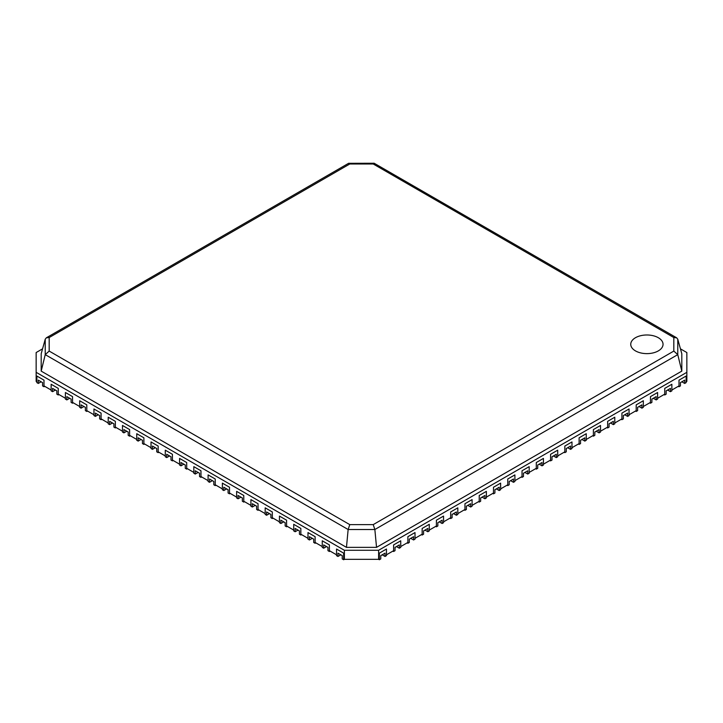 <?xml version="1.0" encoding="UTF-8"?>
<svg xmlns="http://www.w3.org/2000/svg" width="723" height="723" viewBox="0 0 723 723"><rect width="100%" height="100%" fill="white"/><g stroke="black" fill="none" stroke-linecap="round" stroke-linejoin="round"><path stroke-width="1.08" d="M42.558 348.848L36.15 352.544L36.15 381.383L36.864 381.798L36.864 376.023L43.995 380.144L36.864 376.023L36.864 382.621L38.292 383.443L40.407 382.223L40.407 381.364M44.709 386.326L43.995 386.742L43.995 380.144L43.995 385.91L51.134 390.031L51.134 384.265L58.265 388.387L51.134 384.265L51.134 390.854L52.562 391.676L54.668 390.465L54.668 389.607M58.979 394.568L58.265 394.975L58.265 388.387L58.265 394.152L65.404 398.274L65.404 392.508L72.535 396.62L65.404 392.508L65.404 399.096L66.832 399.918L68.938 398.698L68.938 397.84M73.249 402.801L72.535 403.217L72.535 396.62L72.535 402.395L79.675 406.507L79.675 400.741L86.805 404.862L79.675 400.741L79.675 407.338L81.103 408.161L83.208 406.941L83.208 406.082M87.519 411.044L86.805 411.45L86.805 404.862L86.805 410.628L93.945 414.749L93.945 408.983L101.075 413.104L93.945 408.983L93.945 415.571L95.373 416.394L97.478 415.174L97.478 414.324M101.789 419.277L101.075 419.692L101.075 413.104L101.075 418.87L108.215 422.991L108.215 417.216L115.346 421.337L108.215 417.216L108.215 423.814L109.643 424.636L111.749 423.416L111.749 422.557M116.06 427.519L115.346 427.935L115.346 421.337L115.346 427.103L122.485 431.224L122.485 425.458L129.616 429.579L122.485 425.458L122.485 432.047L123.913 432.869L126.019 431.658L126.019 430.8M130.33 435.761L129.616 436.168L129.616 429.579L129.616 435.345L136.755 439.467L136.755 433.701L143.886 437.813L136.755 433.701L136.755 440.289L138.174 441.111L140.289 439.891L140.289 439.033M144.6 443.994L143.886 444.41L143.886 437.813L143.886 443.588L151.026 447.7L151.026 441.934L158.156 446.055L151.026 441.934L151.026 448.531L152.445 449.354L154.559 448.133L154.559 447.275M158.87 452.236L158.156 452.643L158.156 446.055L158.156 451.821L165.287 455.942L165.287 450.176L172.426 454.297L165.287 450.176L165.287 456.764L166.715 457.587L168.83 456.367L168.83 455.517M173.14 460.47L172.426 460.885L172.426 454.297L172.426 460.063L179.557 464.184L179.557 458.409L186.697 462.53L179.557 458.409L179.557 465.006L180.985 465.829L183.1 464.609L183.1 463.75M187.411 468.712L186.697 469.128L186.697 462.53L186.697 468.296L193.827 472.417L193.827 466.651L200.967 470.772L193.827 466.651L193.827 473.24L195.255 474.062L197.37 472.851L197.37 471.992M201.681 476.954L200.967 477.361L200.967 470.772L200.967 476.538L208.097 480.659L208.097 474.894L215.237 479.006L208.097 474.894L208.097 481.482L209.525 482.304L211.64 481.084L211.64 480.226M215.951 485.187L215.237 485.603L215.237 479.006L215.237 484.781L222.368 488.893L222.368 483.127L229.507 487.248L222.368 483.127L222.368 489.715L223.796 490.546L225.91 489.326L225.91 488.468M230.221 493.429L229.507 493.836L229.507 487.248L229.507 493.014L236.638 497.135L236.638 491.369L243.778 495.49L236.638 491.369L236.638 497.957L238.066 498.78L240.181 497.56L240.181 496.71M244.491 501.663L243.778 502.078L243.778 495.49L243.778 501.256L250.908 505.377L250.908 499.602L258.048 503.723L250.908 499.602L250.908 506.199L252.336 507.022L254.451 505.802L254.451 504.943M258.762 509.905L258.048 510.311L258.048 503.723L258.048 509.489L265.178 513.61L265.178 507.844L272.318 511.965L265.178 507.844L265.178 514.433L266.606 515.255L268.721 514.044L268.721 513.185M273.032 518.147L272.318 518.554L272.318 511.965L272.318 517.731L279.449 521.852L279.449 516.086L286.588 520.199L279.449 516.086L279.449 522.675L280.876 523.497L282.991 522.277L282.991 521.419M287.293 526.38L286.588 526.796L286.588 520.199L286.588 525.973L293.719 530.086L293.719 524.32L300.849 528.441L293.719 524.32L293.719 530.908L295.147 531.739L297.261 530.519L297.261 529.661M301.563 534.622L300.849 535.029L300.849 528.441L300.849 534.207L307.989 538.328L307.989 532.562L315.12 536.683L307.989 532.562L307.989 539.15L309.417 539.973L311.532 538.752L311.532 537.903M315.834 542.856L315.12 543.271L315.12 536.683L315.12 542.449L322.259 546.57L322.259 540.795L329.39 544.916L322.259 540.795L322.259 547.392L323.687 548.215L325.793 546.995L325.793 546.136M330.104 551.098L329.39 551.504L329.39 544.916L329.39 550.682L336.529 554.803L336.529 549.037L343.66 553.158L336.529 549.037L336.529 555.625L337.957 556.448L340.063 555.237L340.063 554.378M36.15 372.318L344.374 550.275L344.374 559.331L343.66 559.747L343.66 553.158L343.66 558.924L344.374 559.331L378.626 559.331L379.34 558.924L379.34 553.158L386.471 549.037L379.34 553.158L379.34 559.747L378.626 559.331L378.626 550.275L686.85 372.318L686.85 352.544L680.442 348.848M382.06 554.884A3.028 1.744 0 0 1 382.937 555.237L385.043 556.448L386.471 555.625L386.471 549.037L386.471 554.803L393.61 550.682L393.61 544.916L400.741 540.795L393.61 544.916L393.61 551.504L392.896 551.098M396.331 546.642A3.028 1.744 0 0 1 397.207 546.995L399.313 548.215L400.741 547.392L400.741 540.795L400.741 546.57L407.88 542.449L407.88 536.683L415.011 532.562L407.88 536.683L407.88 543.271L407.166 542.856M410.601 538.4A3.028 1.744 0 0 1 411.468 538.752L413.583 539.973L415.011 539.15L415.011 532.562L415.011 538.328L422.151 534.207L422.151 528.441L429.281 524.32L422.151 528.441L422.151 535.029L421.437 534.622M424.871 530.167A3.028 1.744 0 0 1 425.739 530.519L427.853 531.739L429.281 530.908L429.281 524.32L429.281 530.086L436.412 525.973L436.412 520.199L443.551 516.086L436.412 520.199L436.412 526.796L435.707 526.38M439.141 521.925A3.028 1.744 0 0 1 440.009 522.277L442.124 523.497L443.551 522.675L443.551 516.086L443.551 521.852L450.682 517.731L450.682 511.965L457.822 507.844L450.682 511.965L450.682 518.554L449.968 518.147M453.411 513.692A3.028 1.744 0 0 1 454.279 514.044L456.394 515.255L457.822 514.433L457.822 507.844L457.822 513.61L464.952 509.489L464.952 503.723L472.092 499.602L464.952 503.723L464.952 510.311L464.238 509.905M464.952 510.311L466.38 509.489L466.38 506.199L470.664 503.723L470.664 507.022L472.092 506.199L472.092 499.602L472.092 505.377L479.222 501.256L479.222 495.49L486.362 491.369L479.222 495.49L479.222 502.078L478.509 501.663M479.222 502.078L480.65 501.256L480.65 497.957L484.934 495.49L484.934 498.78L486.362 497.957L486.362 491.369L486.362 497.135L493.493 493.014L493.493 487.248L500.632 483.127L493.493 487.248L493.493 493.836L492.779 493.429M493.493 493.836L494.921 493.014L494.921 489.715L499.204 487.248L499.204 490.546L500.632 489.715L500.632 483.127L500.632 488.893L507.763 484.781L507.763 479.006L514.903 474.894L507.763 479.006L507.763 485.603L507.049 485.187M507.763 485.603L509.191 484.781L509.191 481.482L513.475 479.006L513.475 482.304L514.903 481.482L514.903 474.894L514.903 480.659L522.033 476.538L522.033 470.772L529.173 466.651L522.033 470.772L522.033 477.361L521.319 476.954M522.033 477.361L523.461 476.538L523.461 473.24L527.745 470.772L527.745 474.062L529.173 473.24L529.173 466.651L529.173 472.417L536.303 468.296L536.303 462.53L543.443 458.409L536.303 462.53L536.303 469.128L535.589 468.712M536.303 469.128L537.731 468.296L537.731 465.006L542.015 462.53L542.015 465.829L543.443 465.006L543.443 458.409L543.443 464.184L550.574 460.063L550.574 454.297L557.713 450.176L550.574 454.297L550.574 460.885L549.86 460.47M550.574 460.885L552.001 460.063L552.001 456.764L556.285 454.297L556.285 457.587L557.713 456.764L557.713 450.176L557.713 455.942L564.844 451.821L564.844 446.055L571.974 441.934L564.844 446.055L564.844 452.643L564.13 452.236M564.844 452.643L566.272 451.821L566.272 448.531L570.555 446.055L570.555 449.354L571.974 448.531L571.974 441.934L571.974 447.7L579.114 443.588L579.114 437.813L586.245 433.701L579.114 437.813L579.114 444.41L578.4 443.994M579.114 444.41L580.542 443.588L580.542 440.289L584.826 437.813L584.826 441.111L586.245 440.289L586.245 433.701L586.245 439.467L593.384 435.345L593.384 429.579L600.515 425.458L593.384 429.579L593.384 436.168L592.67 435.761M593.384 436.168L594.812 435.345L594.812 432.047L599.087 429.579L599.087 432.869L600.515 432.047L600.515 425.458L600.515 431.224L607.654 427.103L607.654 421.337L614.785 417.216L607.654 421.337L607.654 427.935L606.94 427.519M607.654 427.935L609.082 427.103L609.082 423.814L613.357 421.337L613.357 424.636L614.785 423.814L614.785 417.216L614.785 422.991L621.925 418.87L621.925 413.104L629.055 408.983L621.925 413.104L621.925 419.692L621.211 419.277M621.925 419.692L623.353 418.87L623.353 415.571L627.627 413.104L627.627 416.394L629.055 415.571L629.055 408.983L629.055 414.749L636.195 410.628L636.195 404.862L643.325 400.741L636.195 404.862L636.195 411.45L635.481 411.044M636.195 411.45L637.623 410.628L637.623 407.338L641.897 404.862L641.897 408.161L643.325 407.338L643.325 400.741L643.325 406.507L650.465 402.395L650.465 396.62L657.596 392.508L650.465 396.62L650.465 403.217L649.751 402.801M650.465 403.217L651.893 402.395L651.893 399.096L656.168 396.62L656.168 399.918L657.596 399.096L657.596 392.508L657.596 398.274L664.735 394.152L664.735 388.387L671.866 384.265L664.735 388.387L664.735 394.975L664.021 394.568M664.735 394.975L666.163 394.152L666.163 390.854L670.438 388.387L670.438 391.676L671.866 390.854L671.866 384.265L671.866 390.031L679.005 385.91L679.005 380.144L686.136 376.023L679.005 380.144L679.005 386.742L678.291 386.326M679.005 386.742L680.424 385.91L680.424 382.621L684.708 380.144L684.708 383.443L686.136 382.621L686.136 376.023L686.136 381.798L686.85 381.383L686.85 372.318M344.374 550.275L378.626 550.275M45.233 339.204L41.193 353.755L41.193 371.116L346.462 547.356L376.538 547.356L681.807 371.116L681.807 353.755L677.767 339.204L676.674 337.822L374.189 163.253L348.594 163.308L46.326 337.822L45.233 339.204L45.233 354.632L348.143 529.516L374.857 529.516L677.767 354.632L677.767 339.204M681.807 371.116L677.767 354.632L673.818 351.08L673.818 337.542L676.674 337.822M658.31 337.713A16.141 9.318 180 0 1 658.31 350.899A16.141 9.318 180 0 1 635.481 350.899A16.141 9.318 180 0 1 635.481 337.713A16.141 9.318 180 0 1 658.31 337.713M673.818 337.542L373.222 163.994L349.778 163.994L49.182 337.542L49.182 351.08L349.778 524.627L373.222 524.627L374.857 529.516L376.538 547.356M346.462 547.356L348.143 529.516L349.778 524.627M49.182 351.08L45.233 354.632L41.193 371.116M49.182 337.542L46.326 337.822M349.778 163.994L348.811 163.253M373.222 163.994L374.189 163.253M337.957 556.448L337.957 553.158L342.232 555.625L342.232 558.924L343.66 559.747M340.94 554.884A3.028 1.744 0 0 0 340.063 555.237M323.687 548.215L323.687 544.916L327.962 547.392L327.962 550.682L329.39 551.504M326.669 546.642A3.028 1.744 0 0 0 325.793 546.995M309.417 539.973L309.417 536.683L313.701 539.15L313.701 542.449L315.12 543.271M312.399 538.4A3.028 1.744 0 0 0 311.532 538.752M295.147 531.739L295.147 528.441L299.43 530.908L299.43 534.207L300.849 535.029M298.129 530.167A3.028 1.744 0 0 0 297.261 530.519M280.876 523.497L280.876 520.199L285.16 522.675L285.16 525.973L286.588 526.796M283.859 521.925A3.028 1.744 0 0 0 282.991 522.277M266.606 515.255L266.606 511.965L270.89 514.433L270.89 517.731L272.318 518.554M269.589 513.692A3.028 1.744 0 0 0 268.721 514.044M252.336 507.022L252.336 503.723L256.62 506.199L256.62 509.489L258.048 510.311M255.327 505.449A3.028 1.744 0 0 0 254.451 505.802M238.066 498.78L238.066 495.49L242.35 497.957L242.35 501.256L243.778 502.078M241.057 497.207A3.028 1.744 0 0 0 240.181 497.56M223.796 490.546L223.796 487.248L228.079 489.715L228.079 493.014L229.507 493.836M226.787 488.974A3.028 1.744 0 0 0 225.91 489.326M209.525 482.304L209.525 479.006L213.809 481.482L213.809 484.781L215.237 485.603M212.517 480.732A3.028 1.744 0 0 0 211.64 481.084M195.255 474.062L195.255 470.772L199.539 473.24L199.539 476.538L200.967 477.361M198.247 472.499A3.028 1.744 0 0 0 197.37 472.851M180.985 465.829L180.985 462.53L185.269 465.006L185.269 468.296L186.697 469.128M183.976 464.256A3.028 1.744 0 0 0 183.1 464.609M166.715 457.587L166.715 454.297L170.999 456.764L170.999 460.063L172.426 460.885M169.706 456.014A3.028 1.744 0 0 0 168.83 456.367M152.445 449.354L152.445 446.055L156.728 448.531L156.728 451.821L158.156 452.643M155.436 447.781A3.028 1.744 0 0 0 154.559 448.133M138.174 441.111L138.174 437.813L142.458 440.289L142.458 443.588L143.886 444.41M141.166 439.539A3.028 1.744 0 0 0 140.289 439.891M123.913 432.869L123.913 429.579L128.188 432.047L128.188 435.345L129.616 436.168M126.896 431.306A3.028 1.744 0 0 0 126.019 431.658M684.708 383.443L682.593 382.223A3.028 1.744 0 0 0 681.726 381.871M670.438 391.676L668.332 390.465A3.028 1.744 0 0 0 667.456 390.113M656.168 399.918L654.062 398.698A3.028 1.744 0 0 0 653.185 398.346M641.897 408.161L639.792 406.941A3.028 1.744 0 0 0 638.915 406.588M627.627 416.394L625.522 415.174A3.028 1.744 0 0 0 624.645 414.821M613.357 424.636L611.251 423.416A3.028 1.744 0 0 0 610.375 423.063M599.087 432.869L596.981 431.658A3.028 1.744 0 0 0 596.104 431.306M584.826 441.111L582.711 439.891A3.028 1.744 0 0 0 581.834 439.539M570.555 449.354L568.441 448.133A3.028 1.744 0 0 0 567.564 447.781M556.285 457.587L554.17 456.367A3.028 1.744 0 0 0 553.294 456.014M542.015 465.829L539.9 464.609A3.028 1.744 0 0 0 539.024 464.256M527.745 474.062L525.63 472.851A3.028 1.744 0 0 0 524.753 472.499M513.475 482.304L511.36 481.084A3.028 1.744 0 0 0 510.483 480.732M499.204 490.546L497.09 489.326A3.028 1.744 0 0 0 496.213 488.974M484.934 498.78L482.819 497.56A3.028 1.744 0 0 0 481.943 497.207M470.664 507.022L468.549 505.802A3.028 1.744 0 0 0 467.673 505.449M109.643 424.636L109.643 421.337L113.918 423.814L113.918 427.103L115.346 427.935M112.625 423.063A3.028 1.744 0 0 0 111.749 423.416M95.373 416.394L95.373 413.104L99.647 415.571L99.647 418.87L101.075 419.692M98.355 414.821A3.028 1.744 0 0 0 97.478 415.174M81.103 408.161L81.103 404.862L85.377 407.338L85.377 410.628L86.805 411.45M84.085 406.588A3.028 1.744 0 0 0 83.208 406.941M66.832 399.918L66.832 396.62L71.107 399.096L71.107 402.395L72.535 403.217M69.815 398.346A3.028 1.744 0 0 0 68.938 398.698M52.562 391.676L52.562 388.387L56.837 390.854L56.837 394.152L58.265 394.975M55.544 390.113A3.028 1.744 0 0 0 54.668 390.465M38.292 383.443L38.292 380.144L42.576 382.621L42.576 385.91L43.995 386.742M41.274 381.871A3.028 1.744 0 0 0 40.407 382.223M450.682 518.554L452.11 517.731L452.11 514.433L456.394 511.965L456.394 515.255M436.412 526.796L437.84 525.973L437.84 522.675L442.124 520.199L442.124 523.497M422.151 535.029L423.57 534.207L423.57 530.908L427.853 528.441L427.853 531.739M407.88 543.271L409.299 542.449L409.299 539.15L413.583 536.683L413.583 539.973M393.61 551.504L395.038 550.682L395.038 547.392L399.313 544.916L399.313 548.215M379.34 559.747L380.768 558.924L380.768 555.625L385.043 553.158L385.043 556.448M373.222 524.627L673.818 351.08M682.593 382.223L682.593 381.364M668.332 390.465L668.332 389.607M654.062 398.698L654.062 397.84M639.792 406.941L639.792 406.082M625.522 415.174L625.522 414.324M611.251 423.416L611.251 422.557M596.981 431.658L596.981 430.8M582.711 439.891L582.711 439.033M568.441 448.133L568.441 447.275M554.17 456.367L554.17 455.517M539.9 464.609L539.9 463.75M525.63 472.851L525.63 471.992M511.36 481.084L511.36 480.226M497.09 489.326L497.09 488.468M482.819 497.56L482.819 496.71M468.549 505.802L468.549 504.943M454.279 514.044L454.279 513.185M440.009 522.277L440.009 521.419M425.739 530.519L425.739 529.661M411.468 538.752L411.468 537.903M397.207 546.995L397.207 546.136M382.937 555.237L382.937 554.378"/></g></svg>
